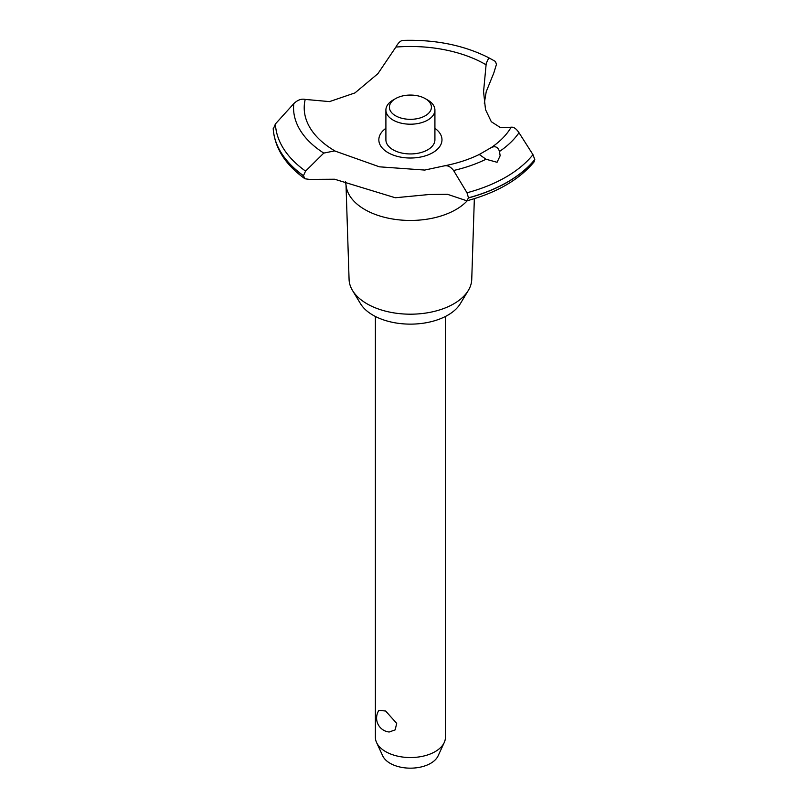 <?xml version="1.0" encoding="UTF-8"?>
<svg xmlns="http://www.w3.org/2000/svg" width="808" height="808" viewBox="0 0 808 808"><rect width="100%" height="100%" fill="white"/><g stroke="black" fill="none" stroke-linecap="round" stroke-linejoin="round"><path stroke-width="1.21" d="M474.346 198.667L471.741 279.437A61.337 35.411 180 0 1 468.317 290.456A61.337 35.411 180 0 1 367.034 303.818A61.337 35.411 180 0 1 352.5 290.456A61.337 35.411 180 0 1 349.076 279.437L346.016 184.8M468.317 290.456L460.328 303.677A52.873 30.522 180 0 1 373.023 315.191A52.873 30.522 180 0 1 360.489 303.677L352.5 290.456M467.307 200.697A64.428 37.198 180 0 1 455.964 209.555A64.428 37.198 180 0 1 364.852 209.555A64.428 37.198 180 0 1 346.087 185.426L345.42 181.739M534.785 159.54A137.259 79.245 180 0 1 507.464 182.042A137.259 79.245 180 0 1 468.478 197.819L466.893 200.808C496.809 192.708 519.201 179.74 534.068 161.903L534.785 159.54L532.977 154.671L518.999 132.724C516.261 128.654 513.635 126.816 511.131 127.23L500.586 127.684L491.304 121.715L485.517 109.605L483.558 91.718L486.224 63.357L488.84 57.792L495.476 61.479L496.445 64.377L493.839 72.892L486.224 91.678L484.285 103.293M403.243 40.461C400.879 40.339 398.425 42.541 395.88 47.066L377.892 73.68L354.944 92.92L329.512 101.606L305.212 99.414C301.414 98.556 297.596 99.97 293.769 103.666L275.437 123.907L273.245 129.098M466.893 200.808L447.511 194.314L429.331 194.496L395.284 197.758L334.593 179.224L309.393 179.386L304.949 178.77L303.454 175.679L305.576 171.114L323.786 153.086L334.593 150.904L379.417 166.822L424.735 170.064L444.754 165.761C457.591 163.226 469.094 159.459 479.275 154.469L491.264 147.561C495.213 145.723 497.96 147.026 499.506 151.46L500.142 155.772L497.071 162.287L486.022 159.237L479.265 154.48M534.785 159.651A137.259 79.245 180 0 1 507.464 182.164A137.259 79.245 180 0 1 468.478 197.93M444.057 165.953C447.38 165.074 450.551 166.589 453.581 170.498L467.004 192.769L468.478 197.819M375.397 316.484L375.397 737.33A35.017 20.22 0 0 0 376.568 742.532A35.017 20.22 0 0 0 385.648 751.622A35.017 20.22 0 0 0 419.493 756.854A35.017 20.22 0 0 0 444.249 742.532A35.017 20.22 0 0 0 445.42 737.33L445.42 316.484M378.932 710.323L385.648 711.03L396.688 723.362L395.173 729.866L389.183 732.008A14.009 14.009 0 0 1 378.932 710.323M444.249 742.532L438.087 755.884A28.644 16.534 180 0 1 417.847 767.6A28.644 16.534 180 0 1 390.153 763.318A28.644 16.534 180 0 1 382.729 755.884L376.568 742.532M425.261 98.616A21.008 12.13 0 0 0 395.556 98.616A21.008 12.13 0 0 0 395.556 115.776A21.008 12.13 0 0 0 425.261 115.776A21.008 12.13 0 0 0 425.261 98.616L427.745 100.051L425.261 98.616M427.745 100.051L427.745 100.051A24.513 14.15 180 0 1 434.916 110.06A24.513 14.15 180 0 1 419.786 123.129A24.513 14.15 180 0 1 393.072 120.059A24.513 14.15 180 0 1 385.901 110.06A24.513 14.15 180 0 1 393.072 100.051L395.556 98.616M434.916 110.06L434.916 139.794A24.513 14.15 180 0 1 419.786 152.863A24.513 14.15 180 0 1 393.072 149.793A24.513 14.15 180 0 1 385.901 139.794L385.901 110.06M335.805 151.439A106.191 61.307 180 0 1 335.32 151.157A106.191 61.307 180 0 1 305.212 99.414M395.88 47.066A106.191 61.307 180 0 1 485.497 64.448A106.191 61.307 180 0 1 485.992 64.731M511.131 127.23A106.191 61.307 180 0 1 491.264 147.561M434.916 128.3A31.573 18.23 180 0 1 432.734 152.682A31.573 18.23 180 0 1 389.264 153.328A31.573 18.23 180 0 1 385.901 128.3M303.454 175.801A137.259 79.245 180 0 1 273.215 128.704M303.454 175.679A137.259 79.245 180 0 1 273.215 128.593M486.022 159.237A116.857 67.468 180 0 1 453.581 170.498M532.977 154.671A135.007 77.942 180 0 1 505.869 177.114A135.007 77.942 180 0 1 467.004 192.769M518.999 132.724A116.857 67.468 180 0 1 499.506 151.46M305.576 171.114A135.007 77.942 180 0 1 275.437 123.907M323.786 153.086A116.857 67.468 180 0 1 293.769 103.656M304.949 178.77C285.355 164.711 274.781 148.086 273.225 128.886M488.84 57.792C463.954 45.197 435.229 39.4 402.677 40.4"/></g></svg>

